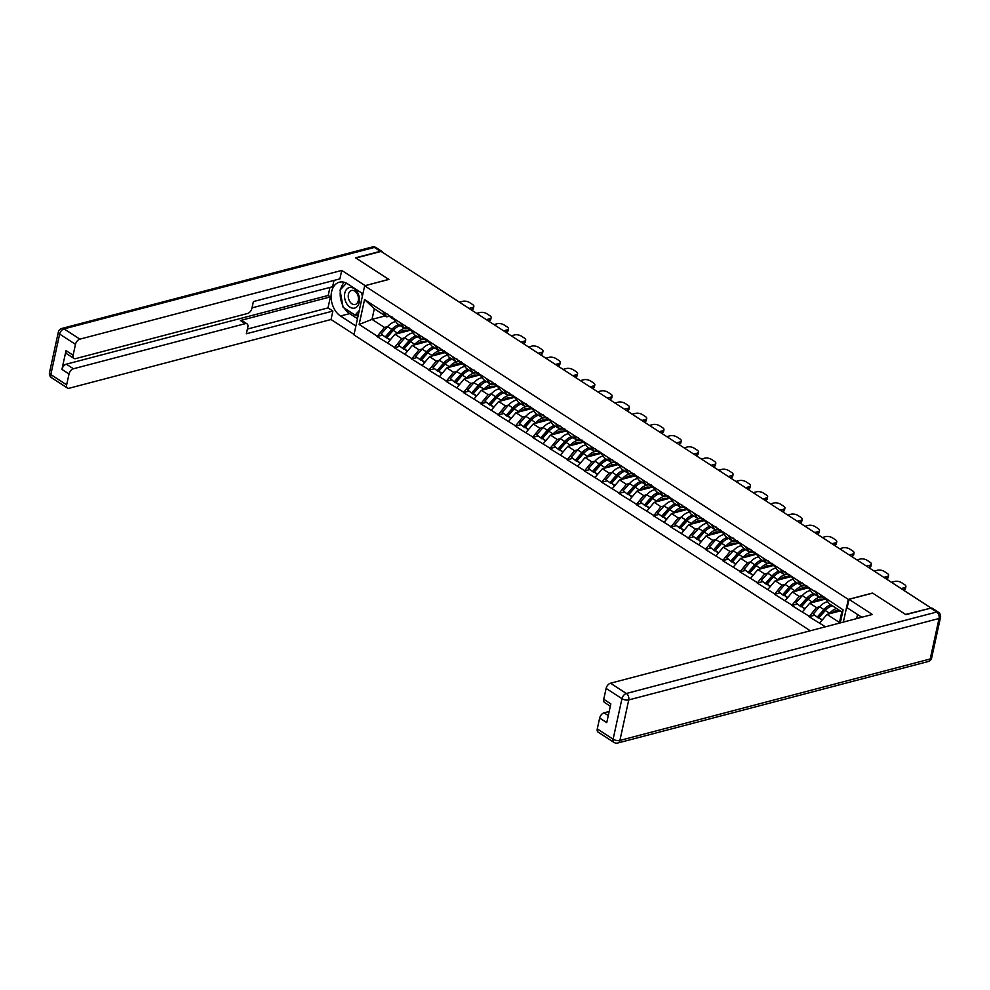 <?xml version="1.0" encoding="UTF-8"?>
<svg xmlns="http://www.w3.org/2000/svg" width="990" height="990" viewBox="0 0 990 990"><rect width="100%" height="100%" fill="white"/><g stroke="black" fill="none" stroke-linecap="round" stroke-linejoin="round"><path stroke-width="1.49" d="M930.736 608.145L905.541 614.456L872.537 593.047L848.306 599.408L364.654 285.801L353.95 334.88L810.29 630.779M848.306 599.408L843.356 622.091M840.275 622.908L843.121 609.852L814.696 590.919L818.804 596.995L821.502 596.289M825.437 626.806L809.077 616.683L814.164 615.347M819.658 606.746L816.502 607.575L809.077 616.683M809.164 616.25L791.79 605.472L796.876 604.135M802.383 595.547L799.215 596.376L791.79 605.472M791.889 605.038L774.514 594.272L779.6 592.936M785.095 584.335L781.939 585.177L774.514 594.272M774.601 593.839L757.226 583.061L762.312 581.724M767.819 573.136L764.651 573.965L757.226 583.061M757.325 582.64L739.951 571.861L745.037 570.525M750.531 561.924L747.376 562.765L739.951 571.861M740.037 571.428L722.663 560.649L727.761 559.313M733.256 550.725L730.088 551.554L722.663 560.649M722.762 560.229L705.387 549.45L710.474 548.114M715.968 539.525L712.812 540.354L705.387 549.45M705.486 549.017L688.1 538.238L693.198 536.902M698.693 528.314L695.524 529.143L688.1 538.238M688.199 537.817L670.824 527.039L675.91 525.702M681.405 517.114L678.249 517.943L670.824 527.039M670.923 526.606L653.548 515.827L658.635 514.491M664.129 505.902L660.961 506.732L653.548 515.827M653.635 515.406L636.261 504.628L641.347 503.291M646.841 494.703L643.686 495.532L636.261 504.628M636.36 504.195L618.985 493.416L624.071 492.092M629.566 483.491L626.398 484.32L618.985 493.416M619.072 492.995L601.697 482.217L606.783 480.88M612.278 472.292L609.122 473.121L601.697 482.217M601.796 481.784L584.422 471.005L589.508 469.681M595.002 461.08L591.834 461.909L584.422 471.005M584.508 470.584L567.134 459.805L572.22 458.469M577.715 449.881L574.559 450.71L567.134 459.805M567.233 459.372L549.858 448.606L554.945 447.27M560.439 438.669L557.271 439.498L549.858 448.606M549.945 448.173L532.571 437.394L537.657 436.058M543.151 427.47L539.995 428.299L532.571 437.394M532.669 436.961L515.295 426.195L520.381 424.858M525.876 416.258L522.708 417.087L515.295 426.195M515.382 425.762L498.007 414.983L503.093 413.647M508.588 405.058L505.432 405.888L498.007 414.983M498.106 414.55L480.732 403.784L485.818 402.447M491.312 393.847L488.144 394.676L480.732 403.784M480.818 403.351L463.444 392.572L468.53 391.236M474.037 382.647L470.869 383.476L463.444 392.572M463.543 392.139L446.168 381.373L451.254 380.036M456.749 371.436L453.593 372.265L446.168 381.373M446.255 380.94L428.88 370.161L433.966 368.825M439.473 360.236L436.305 361.065L428.88 370.161M428.979 369.728L411.605 358.962L416.691 357.625M422.186 349.025L419.03 349.866L411.605 358.962M411.692 358.529L394.317 347.75L399.403 346.413M404.91 337.825L401.742 338.654L394.317 347.75M394.416 347.329L377.042 336.55L382.128 335.214M387.622 326.626L384.466 327.455L377.042 336.55M377.128 336.117L359.135 324.448L364.555 299.549L382.561 311.219L386.768 316.862L389.466 316.156M814.597 591.352L382.561 311.219M825.239 599.136L809.733 603.195L816.502 607.575M818.804 596.995L812.048 592.614L807.84 586.971M809.733 603.195L802.407 611.87M807.964 587.924L792.458 591.995L799.215 596.376M797.321 580.14L801.529 585.783L804.226 585.078M801.529 585.783L794.772 581.402L790.565 575.759M792.458 591.995L785.132 600.658M790.676 576.725L775.182 580.784L781.939 585.177M780.033 568.941L784.241 574.584L786.939 573.878M784.241 574.584L777.484 570.203L773.277 564.56M775.182 580.784L767.844 589.458M773.4 565.513L757.895 569.584L764.651 573.965M762.758 557.741L766.965 563.372L769.663 562.667M766.965 563.372L760.209 558.991L756.001 553.348M757.895 569.584L750.568 578.247M756.113 554.313L740.619 558.372L747.376 562.765M745.47 546.529L749.678 552.173L752.375 551.467M749.678 552.173L742.921 547.792L738.713 542.149M740.619 558.372L733.281 567.047M738.837 543.102L723.331 547.173L730.088 551.554M728.195 535.33L732.402 540.961L735.1 540.255M732.402 540.961L725.645 536.58L721.438 530.937M723.331 547.173L716.005 555.848M721.549 531.902L706.056 535.974L712.812 540.354M710.907 524.118L715.114 529.761L717.812 529.056M715.114 529.761L708.357 525.381L704.15 519.738M706.056 535.974L698.717 544.636M704.274 520.691L688.768 524.762L695.524 529.143M693.631 512.919L697.839 518.55L700.536 517.844M697.839 518.55L691.082 514.169L686.874 508.538M688.768 524.762L681.442 533.437M686.986 509.491L671.492 513.562L678.249 517.943M676.343 501.707L680.551 507.35L683.249 506.645M680.551 507.35L673.794 502.97L669.587 497.327M671.492 513.562L664.166 522.225M669.71 498.279L654.204 502.351L660.961 506.732M659.068 490.508L663.275 496.139L665.973 495.433M663.275 496.139L656.519 491.758L652.311 486.127M654.204 502.351L646.878 511.026M652.435 487.08L636.929 491.151L643.686 495.532M641.78 479.296L645.987 484.939L648.685 484.234M645.987 484.939L639.231 480.558L635.023 474.915M636.929 491.151L629.603 499.814M635.147 475.868L619.641 479.94L626.398 484.32M624.504 468.097L628.712 473.74L631.41 473.022M628.712 473.74L621.955 469.347L617.748 463.716M619.641 479.94L612.315 488.614M617.871 464.669L602.365 468.74L609.122 473.121M607.216 456.885L611.424 462.528L614.122 461.823M611.424 462.528L604.667 458.147L600.46 452.504M602.365 468.74L595.039 477.403M600.583 453.457L585.078 457.529L591.834 461.909M589.941 445.686L594.149 451.329L596.846 450.611M594.149 451.329L587.392 446.948L583.184 441.305M585.078 457.529L577.752 466.203M583.308 442.258L567.802 446.329L574.559 450.71M572.653 434.474L576.861 440.117L579.558 439.411M576.861 440.117L570.104 435.736L565.896 430.093M567.802 446.329L560.476 454.992M566.02 431.046L550.514 435.117L557.271 439.498M555.378 423.275L559.585 428.918L562.283 428.2M559.585 428.918L552.828 424.537L548.621 418.894M550.514 435.117L543.188 443.792M548.745 419.847L533.239 423.918L539.995 428.299M538.09 412.063L542.297 417.706L544.995 417M542.297 417.706L535.54 413.325L531.333 407.682M533.239 423.918L525.913 432.581M531.457 408.647L515.951 412.706L522.708 417.087M520.814 400.863L525.022 406.506L527.72 405.789M525.022 406.506L518.265 402.126L514.058 396.483M515.951 412.706L508.625 421.381M514.181 397.436L498.675 401.507L505.432 405.888M503.526 389.652L507.746 395.295L510.444 394.589M507.746 395.295L500.977 390.914L496.77 385.271M498.675 401.507L491.349 410.169M496.893 386.236L481.388 390.295L488.144 394.676M486.251 378.452L490.458 384.095L493.156 383.39M490.458 384.095L483.702 379.714L479.494 374.071M481.388 390.295L474.062 398.97M479.618 375.024L464.112 379.096L470.869 383.476M468.975 367.24L473.183 372.884L475.881 372.178M473.183 372.884L466.426 368.503L462.206 362.86M464.112 379.096L456.786 387.758M462.33 363.825L446.824 367.884L453.593 372.265M451.688 356.041L455.895 361.684L458.593 360.979M455.895 361.684L449.138 357.303L444.931 351.66M446.824 367.884L439.498 376.559M445.055 352.613L429.549 356.685L436.305 361.065M434.412 344.829L438.62 350.472L441.317 349.767M438.62 350.472L431.863 346.092L427.655 340.449M429.549 356.685L422.223 365.347M427.767 341.414L412.273 345.473L419.03 349.866M417.124 333.63L421.332 339.273L424.029 338.568M421.332 339.273L414.575 334.892L410.367 329.249M412.273 345.473L404.935 354.148M410.491 330.202L394.985 334.274L401.742 338.654M399.849 322.431L404.056 328.061L406.754 327.356M404.056 328.061L397.299 323.68L393.092 318.038M394.985 334.274L387.659 342.936M385.271 315.884L372.005 319.374L384.466 327.455M386.768 316.862L374.307 308.781L372.005 319.374L359.135 324.448M364.555 299.549L374.307 308.781M364.654 285.801L388.872 279.44L355.868 258.043L381.125 251.411L930.81 607.823M840.287 610.917L827.021 614.406L839.483 622.487L841.797 611.894L829.335 603.813L825.115 598.17M827.021 614.406L819.695 623.069M839.483 622.487L839.384 623.143M843.121 609.852L841.797 611.894M407.385 328.074L406.828 328.049A13.365 7.833 123 0 0 404.675 328.309A13.365 7.833 123 0 0 397.547 333.135L397.015 333.741M409.736 330.4L405.962 330.252A10.915 6.398 123 0 0 404.205 330.45A10.915 6.398 123 0 0 399.75 333.024M395.765 321.639A13.365 7.833 123 0 0 394.701 321.849A13.365 7.833 123 0 0 387.573 326.675L381.2 333.89L386.298 337.912L392.671 330.71A10.915 6.398 123 0 1 395.753 328.012M459.422 302.173L462.775 301.294A4.888 2.141 12.3 0 1 469.557 302.544L472.552 304.487A4.888 2.141 12.3 0 1 473.864 306.43L473.393 308.583A4.888 2.141 -167.7 0 1 471.945 309.697L471.277 309.87M471.945 309.697L472.416 307.544L469.062 308.422M472.416 307.544A4.888 2.141 12.3 0 0 473.864 306.43M394.354 319.745L390.827 317.456A13.365 7.833 -57 0 1 389.788 316.528L387.721 314.078M393.785 318.978L391.99 316.837M381.2 333.89L386.298 337.912M398.797 324.658A13.365 7.833 123 0 0 391.842 329.447L385.469 336.65M400.232 325.586A13.365 7.833 123 0 0 393.278 330.375L386.904 337.59L389.924 340.263M386.904 337.59L390.32 339.805M424.661 339.285L424.104 339.261A13.365 7.833 123 0 0 421.95 339.508A13.365 7.833 123 0 0 414.822 344.347L414.29 344.941M427.024 341.612L423.25 341.451A10.915 6.398 123 0 0 421.48 341.661A10.915 6.398 123 0 0 417.025 344.223M413.053 332.838A13.365 7.833 123 0 0 411.976 333.048A13.365 7.833 123 0 0 404.861 337.887L398.475 345.089L403.586 349.124L409.959 341.909A10.915 6.398 123 0 1 413.04 339.211M476.697 313.385L480.051 312.506A4.888 2.141 12.3 0 1 486.845 313.743L489.827 315.686A4.888 2.141 12.3 0 1 491.151 317.642L490.681 319.782A4.888 2.141 -167.7 0 1 489.221 320.896L488.565 321.069M489.221 320.896L489.691 318.755L486.338 319.634M489.691 318.755A4.888 2.141 12.3 0 0 491.151 317.642M411.63 330.945L408.115 328.668A13.365 7.833 -57 0 1 407.063 327.739L405.009 325.277M411.06 330.177L409.266 328.049M398.475 345.089L403.586 349.124M416.072 335.857A13.365 7.833 123 0 0 409.118 340.647L402.744 347.861M417.52 336.798A13.365 7.833 123 0 0 410.565 341.575L404.18 348.789L407.199 351.475M404.18 348.789L407.595 351.005M441.948 350.485L441.392 350.46A13.365 7.833 123 0 0 439.238 350.72A13.365 7.833 123 0 0 432.11 355.546L431.578 356.153M444.3 352.811L440.525 352.663A10.915 6.398 123 0 0 438.768 352.861A10.915 6.398 123 0 0 434.313 355.435M430.328 344.05A13.365 7.833 123 0 0 429.264 344.26A13.365 7.833 123 0 0 422.136 349.086L415.763 356.301L420.861 360.323L427.235 353.121A10.915 6.398 123 0 1 430.316 350.423M493.985 324.584L497.339 323.705A4.888 2.141 12.3 0 1 504.12 324.955L507.115 326.898A4.888 2.141 12.3 0 1 508.427 328.841L507.957 330.994A4.888 2.141 -167.7 0 1 506.509 332.108L505.841 332.281M506.509 332.108L506.979 329.955L503.625 330.833M506.979 329.955A4.888 2.141 12.3 0 0 508.427 328.841M428.918 342.156L425.391 339.867A13.365 7.833 -57 0 1 424.351 338.939L422.285 336.489M428.348 341.389L426.554 339.248M415.763 356.301L420.861 360.323M433.36 347.069A13.365 7.833 123 0 0 426.405 351.846L420.032 359.061M434.796 347.997A13.365 7.833 123 0 0 427.841 352.786L421.468 360.001L424.487 362.674M421.468 360.001L424.871 362.216M459.224 361.696L458.667 361.672A13.365 7.833 123 0 0 456.514 361.919A13.365 7.833 123 0 0 449.386 366.758L448.854 367.352M461.588 364.011L457.813 363.862A10.915 6.398 123 0 0 456.043 364.072A10.915 6.398 123 0 0 451.589 366.634M447.616 355.249A13.365 7.833 123 0 0 446.539 355.46A13.365 7.833 123 0 0 439.424 360.286L433.038 367.5L438.149 371.535L444.522 364.32A10.915 6.398 123 0 1 447.604 361.622M511.261 335.796L514.614 334.917A4.888 2.141 12.3 0 1 521.408 336.154L524.391 338.097A4.888 2.141 12.3 0 1 525.715 340.053L525.245 342.193A4.888 2.141 -167.7 0 1 523.784 343.307L523.128 343.481M523.784 343.307L524.255 341.166L520.901 342.045M524.255 341.166A4.888 2.141 12.3 0 0 525.715 340.053M446.193 353.356L442.679 351.079A13.365 7.833 -57 0 1 441.627 350.151L439.572 347.688M445.624 352.589L443.829 350.46M433.038 367.5L438.149 371.535M450.636 358.269A13.365 7.833 123 0 0 443.681 363.058L437.308 370.272M452.084 359.209A13.365 7.833 123 0 0 445.129 363.986L438.743 371.2L441.763 373.886M438.743 371.2L442.159 373.416M476.512 372.896L475.955 372.871A13.365 7.833 123 0 0 473.802 373.131A13.365 7.833 123 0 0 466.674 377.957L466.142 378.564M478.863 375.222L475.089 375.074A10.915 6.398 123 0 0 473.331 375.272A10.915 6.398 123 0 0 468.876 377.846M464.892 366.461A13.365 7.833 123 0 0 463.827 366.671A13.365 7.833 123 0 0 456.699 371.498L450.326 378.712L455.425 382.734L461.798 375.519A10.915 6.398 123 0 1 464.879 372.834M528.549 346.995L531.902 346.116A4.888 2.141 12.3 0 1 538.684 347.366L541.679 349.309A4.888 2.141 12.3 0 1 542.99 351.252L542.52 353.405A4.888 2.141 -167.7 0 1 541.072 354.519L540.404 354.692M541.072 354.519L541.542 352.366L538.189 353.244M541.542 352.366A4.888 2.141 12.3 0 0 542.99 351.252M463.481 364.568L459.954 362.278A13.365 7.833 -57 0 1 458.914 361.35L456.848 358.9M462.912 363.8L461.117 361.659M450.326 378.712L455.425 382.734M467.924 369.48A13.365 7.833 123 0 0 460.969 374.257L454.583 381.472M469.359 370.409A13.365 7.833 123 0 0 462.404 375.198L456.031 382.412L459.051 385.085M456.031 382.412L459.434 384.615M493.787 384.108L493.23 384.083A13.365 7.833 123 0 0 491.077 384.33A13.365 7.833 123 0 0 483.949 389.169L483.417 389.763M496.151 386.422L492.364 386.273A10.915 6.398 123 0 0 490.607 386.484A10.915 6.398 123 0 0 486.152 389.045M482.18 377.66A13.365 7.833 123 0 0 481.103 377.871A13.365 7.833 123 0 0 473.975 382.697L467.602 389.911L472.7 393.946L479.086 386.731A10.915 6.398 123 0 1 482.167 384.033M545.824 358.207L549.178 357.328A4.888 2.141 12.3 0 1 555.959 358.566L558.954 360.509A4.888 2.141 12.3 0 1 560.266 362.464L559.808 364.605A4.888 2.141 -167.7 0 1 558.348 365.718L557.692 365.892M558.348 365.718L558.818 363.578L555.464 364.456M558.818 363.578A4.888 2.141 12.3 0 0 560.266 362.464M480.756 375.767L477.242 373.49A13.365 7.833 -57 0 1 476.19 372.562L474.136 370.099M480.187 375L478.393 372.871M467.602 389.911L472.7 393.946M485.199 380.68A13.365 7.833 123 0 0 478.244 385.469L471.871 392.683M486.647 381.62A13.365 7.833 123 0 0 479.692 386.397L473.307 393.612L476.326 396.297M473.307 393.612L476.722 395.827M346.636 303.559A10.593 7.215 -104.7 0 0 357.217 306.529A10.593 7.215 -104.7 0 0 357.353 292.112A10.593 7.215 -104.7 0 0 346.772 289.142A10.593 7.215 -104.7 0 0 346.636 303.559M349.693 301.393A7.252 4.938 -104.7 0 0 355.2 304.487A7.252 4.938 -104.7 0 0 357.031 293.56A7.252 4.938 -104.7 0 0 351.524 290.466A7.252 4.938 -104.7 0 0 349.693 301.393M361.721 293.015L362.328 296.443M359.234 310.625L355.051 315.092L343.097 307.333L340.028 290.082L346.475 283.202M358.454 314.201L355.051 315.092M355.893 325.982L340.523 316.02A18.327 12.486 -104.7 0 1 331.106 297.334A18.327 12.486 -104.7 0 1 339.384 282.187A18.327 12.486 -104.7 0 1 347.539 283.821L362.909 293.783M382.808 252.5A4.888 2.871 123 0 0 382.053 251.51A4.888 2.871 123 0 0 380.333 251.312L355.534 257.821L388.761 279.378L365.087 285.689M365.112 285.578L341.736 270.418L339.904 278.871L253.378 301.579L251.918 308.298A4.888 2.871 123 0 1 247.525 313.496L75.636 358.615A4.888 2.871 123 0 1 73.916 358.417L66.825 353.826A4.888 2.871 -57 0 1 66.021 350.633L61.937 369.381A4.888 2.871 -57 0 1 66.33 364.171L328.197 295.453L329.942 287.434M252.004 307.878L332.628 286.729L334.001 280.418M328.197 295.453L330.413 296.889L328.012 307.902L332.875 311.058L331.044 319.51L69.176 388.229A4.888 2.871 123 0 1 67.456 388.043A4.888 2.871 123 0 1 66.652 384.85L69.028 373.973L61.937 369.381M354.049 334.422L331.044 319.51M341.736 270.418L79.881 339.149A4.888 2.871 123 0 0 75.487 344.347L73.112 355.224A4.888 2.871 123 0 0 73.916 358.417M66.33 364.171L73.421 368.775L245.31 323.656A4.888 2.871 123 0 1 247.03 323.854A4.888 2.871 123 0 1 247.834 327.046L246.362 333.766L332.875 311.058M73.421 368.775A4.888 2.871 123 0 0 69.028 373.973M245.31 323.656L240.434 320.5L330.413 296.889M240.434 320.5A4.888 2.871 -57 0 1 242.154 320.686L247.03 323.854M247.389 329.064L328.012 307.902M357.477 318.706L349.643 313.632L340.523 316.02M344.285 282.298A18.327 12.486 -104.7 0 0 340.709 289.365M340.325 291.716A18.327 12.486 -104.7 0 0 342.738 305.291M344.31 308.113A18.327 12.486 -104.7 0 0 349.643 313.632M355.67 314.931L357.972 316.416M861.795 617.265L847.155 607.773L848.999 599.334L872.363 614.481L610.508 683.211L626.348 693.483L936.664 612.043L930.674 608.157L905.875 614.666L872.648 593.121L848.999 599.334M857.538 614.505L856.647 618.614M609.172 711.488L604.048 712.825L608.281 715.572M597.279 728.912L613.119 739.184A4.888 2.871 123 0 0 613.924 742.376L598.084 732.105A4.888 2.871 -57 0 1 597.279 728.912L599.655 718.035A4.888 2.871 -57 0 1 604.048 712.825M610.323 706.229L604.543 702.479A4.888 2.871 -57 0 1 603.739 699.287L606.115 688.409A4.888 2.871 -57 0 1 610.508 683.211M599.655 718.035L606.746 722.626L610.83 703.878L603.739 699.287M930.674 608.157A4.888 2.871 -57 0 1 932.407 608.355L938.384 612.228A4.888 2.871 123 0 0 936.664 612.043A4.888 3.329 75.3 0 1 939.052 618.49L628.737 699.93L619.913 740.421L930.216 658.981L939.052 618.49A4.888 2.141 -167.7 0 0 940.5 617.376A4.888 4.888 0 0 0 938.384 612.228M511.075 395.307L510.518 395.282A13.365 7.833 123 0 0 508.353 395.542A13.365 7.833 123 0 0 501.237 400.368L500.705 400.975M513.426 397.634L509.652 397.473A10.915 6.398 123 0 0 507.895 397.683A10.915 6.398 123 0 0 503.44 400.257M499.455 388.872A13.365 7.833 123 0 0 498.391 389.07A13.365 7.833 123 0 0 491.263 393.909L484.89 401.123L489.988 405.145L496.361 397.93A10.915 6.398 123 0 1 499.443 395.245M563.112 369.406L566.466 368.528A4.888 2.141 12.3 0 1 573.247 369.777L576.242 371.708A4.888 2.141 12.3 0 1 577.554 373.663L577.083 375.804A4.888 2.141 -167.7 0 1 575.636 376.918L574.967 377.103M575.636 376.918L576.106 374.777L572.752 375.656M576.106 374.777A4.888 2.141 12.3 0 0 577.554 373.663M498.044 386.979L494.517 384.689A13.365 7.833 -57 0 1 493.478 383.761L491.411 381.311M497.475 386.211L495.681 384.071M484.89 401.123L489.988 405.145M502.487 391.892A13.365 7.833 123 0 0 495.532 396.668L489.147 403.883M503.922 392.82A13.365 7.833 123 0 0 496.968 397.609L490.595 404.823L493.614 407.496M490.595 404.823L493.998 407.026M528.351 406.519L527.794 406.494A13.365 7.833 123 0 0 525.64 406.742A13.365 7.833 123 0 0 518.513 411.58L517.98 412.174M530.714 408.833L526.928 408.684A10.915 6.398 123 0 0 525.17 408.895A10.915 6.398 123 0 0 520.715 411.456M516.743 400.071A13.365 7.833 123 0 0 515.666 400.282A13.365 7.833 123 0 0 508.538 405.108L502.165 412.323L507.264 416.357L513.649 409.142A10.915 6.398 123 0 1 516.731 406.445M580.388 380.618L583.741 379.739A4.888 2.141 12.3 0 1 590.523 380.977L593.517 382.92A4.888 2.141 12.3 0 1 594.829 384.875L594.371 387.016A4.888 2.141 -167.7 0 1 592.911 388.13L592.255 388.303M592.911 388.13L593.381 385.976L590.028 386.867M593.381 385.976A4.888 2.141 12.3 0 0 594.829 384.875M515.32 398.178L511.805 395.901A13.365 7.833 -57 0 1 510.753 394.973L508.699 392.51M514.75 397.411L512.956 395.282M502.165 412.323L507.264 416.357M519.762 403.091A13.365 7.833 123 0 0 512.808 407.88L506.435 415.095M521.198 404.031A13.365 7.833 123 0 0 514.243 408.808L507.87 416.023L510.889 418.708M507.87 416.023L511.286 418.238M545.639 417.718L545.082 417.693A13.365 7.833 123 0 0 542.916 417.953A13.365 7.833 123 0 0 535.8 422.779L535.268 423.386M547.99 420.045L544.215 419.884A10.915 6.398 123 0 0 542.458 420.094A10.915 6.398 123 0 0 538.003 422.668M534.018 411.283A13.365 7.833 123 0 0 532.954 411.481A13.365 7.833 123 0 0 525.826 416.32L519.453 423.534L524.552 427.556L530.925 420.342A10.915 6.398 123 0 1 534.006 417.656M597.675 391.817L601.029 390.939A4.888 2.141 12.3 0 1 607.811 392.189L610.805 394.119A4.888 2.141 12.3 0 1 612.117 396.074L611.647 398.215A4.888 2.141 -167.7 0 1 610.199 399.329L609.531 399.514M610.199 399.329L610.669 397.188L607.303 398.067M610.669 397.188A4.888 2.141 12.3 0 0 612.117 396.074M532.608 409.39L529.081 407.1A13.365 7.833 -57 0 1 528.041 406.172L525.975 403.722M532.038 408.623L530.244 406.482M519.453 423.534L524.552 427.556M537.05 414.303A13.365 7.833 123 0 0 530.096 419.079L523.71 426.294M538.486 415.231A13.365 7.833 123 0 0 531.531 420.02L525.158 427.235L528.177 429.907M525.158 427.235L528.561 429.437M562.914 428.93L562.357 428.905A13.365 7.833 123 0 0 560.204 429.153A13.365 7.833 123 0 0 553.076 433.991L552.544 434.585M565.278 431.244L561.491 431.096A10.915 6.398 123 0 0 559.734 431.306A10.915 6.398 123 0 0 555.279 433.868M551.294 422.482A13.365 7.833 123 0 0 550.23 422.693A13.365 7.833 123 0 0 543.102 427.519L536.729 434.734L541.827 438.768L548.212 431.553A10.915 6.398 123 0 1 551.282 428.856M614.951 403.029L618.304 402.138A4.888 2.141 12.3 0 1 625.086 403.388L628.081 405.331A4.888 2.141 12.3 0 1 629.393 407.274L628.935 409.427A4.888 2.141 -167.7 0 1 627.474 410.541L626.806 410.714M627.474 410.541L627.945 408.387L624.591 409.278M627.945 408.387A4.888 2.141 12.3 0 0 629.393 407.274M549.883 420.589L546.369 418.3A13.365 7.833 -57 0 1 545.317 417.372L543.263 414.921M549.314 419.822L547.519 417.693M536.729 434.734L541.827 438.768M554.326 425.502A13.365 7.833 123 0 0 547.371 430.291L540.998 437.506M555.761 426.443A13.365 7.833 123 0 0 548.807 431.219L542.433 438.434L545.453 441.107M542.433 438.434L545.849 440.649M580.202 440.129L579.645 440.104A13.365 7.833 123 0 0 577.479 440.364A13.365 7.833 123 0 0 570.364 445.191L569.832 445.797M582.553 442.456L578.779 442.295A10.915 6.398 123 0 0 577.021 442.505A10.915 6.398 123 0 0 572.567 445.079M568.582 433.694A13.365 7.833 123 0 0 567.518 433.892A13.365 7.833 123 0 0 560.389 438.731L554.016 445.946L559.115 449.967L565.488 442.753A10.915 6.398 123 0 1 568.569 440.067M632.239 414.228L635.592 413.35A4.888 2.141 12.3 0 1 642.374 414.6L645.369 416.53A4.888 2.141 12.3 0 1 646.68 418.485L646.21 420.626A4.888 2.141 -167.7 0 1 644.762 421.74L644.094 421.913M644.762 421.74L645.22 419.599L641.866 420.478M645.22 419.599A4.888 2.141 12.3 0 0 646.68 418.485M567.171 431.789L563.644 429.512A13.365 7.833 -57 0 1 562.605 428.583L560.538 426.133M566.589 431.021L564.807 428.893M554.016 445.946L559.115 449.967M571.614 436.714A13.365 7.833 123 0 0 564.659 441.49L558.273 448.705M573.049 437.642A13.365 7.833 123 0 0 566.094 442.431L559.721 449.646L562.728 452.319M559.721 449.646L563.124 451.848M597.477 451.329L596.921 451.316A13.365 7.833 123 0 0 594.767 451.564A13.365 7.833 123 0 0 587.639 456.402L587.107 456.996M599.841 453.655L596.054 453.507A10.915 6.398 123 0 0 594.297 453.717A10.915 6.398 123 0 0 589.842 456.279M585.857 444.894A13.365 7.833 123 0 0 584.793 445.104A13.365 7.833 123 0 0 577.665 449.93L571.292 457.145L576.39 461.179L582.776 453.964A10.915 6.398 123 0 1 585.845 451.267M649.514 425.44L652.868 424.549A4.888 2.141 12.3 0 1 659.649 425.799L662.644 427.742A4.888 2.141 12.3 0 1 663.956 429.685L663.498 431.838A4.888 2.141 -167.7 0 1 662.038 432.952L661.37 433.125M662.038 432.952L662.508 430.799L659.154 431.69M662.508 430.799A4.888 2.141 12.3 0 0 663.956 429.685M584.447 443L580.932 440.711A13.365 7.833 -57 0 1 579.88 439.783L577.826 437.332M583.877 442.233L582.083 440.104M571.292 457.145L576.39 461.179M588.889 447.913A13.365 7.833 123 0 0 581.934 452.702L575.561 459.917M590.325 448.854A13.365 7.833 123 0 0 583.37 453.63L576.997 460.845L580.016 463.518M576.997 460.845L580.412 463.06M614.765 462.54L614.196 462.516A13.365 7.833 123 0 0 612.043 462.775A13.365 7.833 123 0 0 604.915 467.602L604.395 468.208M617.117 464.867L613.342 464.706A10.915 6.398 123 0 0 611.585 464.916A10.915 6.398 123 0 0 607.13 467.49M603.145 456.105A13.365 7.833 123 0 0 602.081 456.303A13.365 7.833 123 0 0 594.953 461.142L588.58 468.357L593.678 472.379L600.051 465.164A10.915 6.398 123 0 1 603.133 462.479M666.802 436.639L670.156 435.761A4.888 2.141 12.3 0 1 676.937 437.011L679.932 438.941A4.888 2.141 12.3 0 1 681.244 440.897L680.774 443.037A4.888 2.141 -167.7 0 1 679.326 444.151L678.657 444.324M679.326 444.151L679.784 442.01L676.43 442.889M679.784 442.01A4.888 2.141 12.3 0 0 681.244 440.897M601.734 454.2L598.207 451.923A13.365 7.833 -57 0 1 597.168 450.995L595.101 448.544M601.153 453.432L599.371 451.304M588.58 468.357L593.678 472.379M606.165 459.125A13.365 7.833 123 0 0 599.21 463.902L592.837 471.116M607.613 460.053A13.365 7.833 123 0 0 600.658 464.842L594.285 472.057L597.292 474.73M594.285 472.057L597.688 474.26M632.041 473.74L631.484 473.727A13.365 7.833 123 0 0 629.331 473.975A13.365 7.833 123 0 0 622.203 478.814L621.671 479.407M634.404 476.066L630.618 475.918A10.915 6.398 123 0 0 628.86 476.128A10.915 6.398 123 0 0 624.405 478.69M620.421 467.305A13.365 7.833 123 0 0 619.356 467.515A13.365 7.833 123 0 0 612.228 472.341L605.855 479.556L610.954 483.59L617.327 476.376A10.915 6.398 123 0 1 620.408 473.678M684.078 447.851L687.431 446.96A4.888 2.141 12.3 0 1 694.213 448.21L697.207 450.153A4.888 2.141 12.3 0 1 698.519 452.096L698.049 454.249A4.888 2.141 -167.7 0 1 696.601 455.363L695.933 455.536M696.601 455.363L697.071 453.21L693.718 454.088M697.071 453.21A4.888 2.141 12.3 0 0 698.519 452.096M619.01 465.411L615.495 463.122A13.365 7.833 -57 0 1 614.443 462.194L612.389 459.744M618.441 464.644L616.646 462.516M605.855 479.556L610.954 483.59M623.452 470.324A13.365 7.833 123 0 0 616.498 475.113L610.125 482.328M624.888 471.265A13.365 7.833 123 0 0 617.933 476.042L611.56 483.256L614.58 485.929M611.56 483.256L614.976 485.471M649.316 484.952L648.759 484.927A13.365 7.833 123 0 0 646.606 485.187A13.365 7.833 123 0 0 639.478 490.013L638.958 490.619M651.68 487.278L647.905 487.117A10.915 6.398 123 0 0 646.136 487.328A10.915 6.398 123 0 0 641.693 489.901M637.709 478.517A13.365 7.833 123 0 0 636.644 478.714A13.365 7.833 123 0 0 629.516 483.553L623.143 490.768L628.242 494.79L634.615 487.575A10.915 6.398 123 0 1 637.696 484.89M701.365 459.051L704.719 458.172A4.888 2.141 12.3 0 1 711.501 459.422L714.483 461.352A4.888 2.141 12.3 0 1 715.807 463.308L715.337 465.449A4.888 2.141 -167.7 0 1 713.889 466.562L713.221 466.736M713.889 466.562L714.347 464.421L710.993 465.3M714.347 464.421A4.888 2.141 12.3 0 0 715.807 463.308M636.298 476.611L632.771 474.334A13.365 7.833 -57 0 1 631.731 473.406L629.665 470.955M635.716 475.844L633.934 473.715M623.143 490.768L628.242 494.79M640.728 481.536A13.365 7.833 123 0 0 633.773 486.313L627.4 493.527M642.176 482.464A13.365 7.833 123 0 0 635.221 487.253L628.848 494.468L631.855 497.141M628.848 494.468L632.251 496.671M666.604 496.151L666.047 496.139A13.365 7.833 123 0 0 663.894 496.386A13.365 7.833 123 0 0 656.766 501.225L656.234 501.819M668.968 498.477L665.181 498.329A10.915 6.398 123 0 0 663.424 498.539A10.915 6.398 123 0 0 658.969 501.101M654.984 489.716A13.365 7.833 123 0 0 653.92 489.926A13.365 7.833 123 0 0 646.792 494.753L640.419 501.967L645.517 506.001L651.89 498.787A10.915 6.398 123 0 1 654.972 496.089M718.641 470.25L721.995 469.371A4.888 2.141 12.3 0 1 728.776 470.621L731.771 472.564A4.888 2.141 12.3 0 1 733.083 474.507L732.612 476.66A4.888 2.141 -167.7 0 1 731.165 477.774L730.496 477.947M731.165 477.774L731.635 475.621L728.281 476.499M731.635 475.621A4.888 2.141 12.3 0 0 733.083 474.507M653.573 487.822L650.059 485.533A13.365 7.833 -57 0 1 649.007 484.605L646.94 482.155M653.004 487.055L651.21 484.927M640.419 501.967L645.517 506.001M658.016 492.735A13.365 7.833 123 0 0 651.061 497.525L644.688 504.739M659.451 493.664A13.365 7.833 123 0 0 652.497 498.453L646.124 505.667L649.143 508.34M646.124 505.667L649.539 507.882M683.88 507.363L683.323 507.338A13.365 7.833 123 0 0 681.17 507.598A13.365 7.833 123 0 0 674.041 512.424L673.509 513.03M686.243 509.689L682.469 509.528A10.915 6.398 123 0 0 680.699 509.739A10.915 6.398 123 0 0 676.257 512.313M672.272 500.915A13.365 7.833 123 0 0 671.208 501.126A13.365 7.833 123 0 0 664.08 505.964L657.707 513.179L662.805 517.201L669.178 509.986A10.915 6.398 123 0 1 672.26 507.301M735.916 481.462L739.283 480.583A4.888 2.141 12.3 0 1 746.064 481.833L749.046 483.764A4.888 2.141 12.3 0 1 750.37 485.719L749.9 487.86A4.888 2.141 -167.7 0 1 748.452 488.973L747.784 489.147M748.452 488.973L748.91 486.832L745.557 487.711M748.91 486.832A4.888 2.141 12.3 0 0 750.37 485.719M670.861 499.022L667.334 496.745A13.365 7.833 -57 0 1 666.282 495.817L664.228 493.367M670.279 498.255L668.498 496.126M657.707 513.179L662.805 517.201M675.291 503.935A13.365 7.833 123 0 0 668.337 508.724L661.963 515.939M676.739 504.875A13.365 7.833 123 0 0 669.784 509.664L663.411 516.867L666.418 519.552M663.411 516.867L666.815 519.082M701.168 518.562L700.611 518.55A13.365 7.833 123 0 0 698.457 518.797A13.365 7.833 123 0 0 691.329 523.636L690.797 524.23M703.519 520.889L699.744 520.74A10.915 6.398 123 0 0 697.987 520.95A10.915 6.398 123 0 0 693.532 523.512M689.547 512.127A13.365 7.833 123 0 0 688.483 512.337A13.365 7.833 123 0 0 681.355 517.164L674.982 524.378L680.08 528.413L686.454 521.198A10.915 6.398 123 0 1 689.535 518.5M753.204 492.661L756.558 491.782A4.888 2.141 12.3 0 1 763.34 493.032L766.334 494.975A4.888 2.141 12.3 0 1 767.646 496.918L767.176 499.071A4.888 2.141 -167.7 0 1 765.728 500.185L765.06 500.358M765.728 500.185L766.198 498.032L762.845 498.911M766.198 498.032A4.888 2.141 12.3 0 0 767.646 496.918M688.137 510.234L684.61 507.944A13.365 7.833 -57 0 1 683.57 507.016L681.504 504.566M687.567 509.466L685.773 507.338M674.982 524.378L680.08 528.413M692.579 515.146A13.365 7.833 123 0 0 685.625 519.936L679.251 527.138M694.015 516.075A13.365 7.833 123 0 0 687.06 520.864L680.687 528.078L683.706 530.751M680.687 528.078L684.102 530.293M718.443 529.774L717.886 529.749A13.365 7.833 123 0 0 715.733 530.009A13.365 7.833 123 0 0 708.605 534.835L708.073 535.442M720.807 532.1L717.032 531.939A10.915 6.398 123 0 0 715.263 532.15A10.915 6.398 123 0 0 710.808 534.724M706.835 523.326A13.365 7.833 123 0 0 705.771 523.537A13.365 7.833 123 0 0 698.643 528.375L692.27 535.578L697.368 539.612L703.741 532.397A10.915 6.398 123 0 1 706.823 529.7M770.48 503.873L773.834 502.994A4.888 2.141 12.3 0 1 780.627 504.232L783.61 506.175A4.888 2.141 12.3 0 1 784.934 508.13L784.464 510.271A4.888 2.141 -167.7 0 1 783.003 511.385L782.348 511.558M783.003 511.385L783.474 509.244L780.12 510.122M783.474 509.244A4.888 2.141 12.3 0 0 784.934 508.13M705.424 521.433L701.898 519.156A13.365 7.833 -57 0 1 700.846 518.228L698.791 515.778M704.843 520.666L703.061 518.537M692.27 535.578L697.368 539.612M709.855 526.346A13.365 7.833 123 0 0 702.9 531.135L696.527 538.35M711.303 527.286A13.365 7.833 123 0 0 704.348 532.076L697.975 539.278L700.982 541.963M697.975 539.278L701.378 541.493M735.731 540.973L735.174 540.948A13.365 7.833 123 0 0 733.021 541.208A13.365 7.833 123 0 0 725.893 546.034L725.361 546.641M738.082 543.3L734.308 543.151A10.915 6.398 123 0 0 732.551 543.349A10.915 6.398 123 0 0 728.096 545.923M724.111 534.538A13.365 7.833 123 0 0 723.047 534.749A13.365 7.833 123 0 0 715.918 539.575L709.545 546.789L714.644 550.811L721.017 543.609A10.915 6.398 123 0 1 724.098 540.911M787.768 515.072L791.121 514.194A4.888 2.141 12.3 0 1 797.903 515.443L800.898 517.386A4.888 2.141 12.3 0 1 802.209 519.329L801.739 521.482A4.888 2.141 -167.7 0 1 800.291 522.596L799.623 522.769M800.291 522.596L800.762 520.443L797.408 521.322M800.762 520.443A4.888 2.141 12.3 0 0 802.209 519.329M722.7 532.645L719.173 530.355A13.365 7.833 -57 0 1 718.134 529.427L716.067 526.977M722.131 531.878L720.336 529.737M709.545 546.789L714.644 550.811M727.143 537.558A13.365 7.833 123 0 0 720.188 542.347L713.815 549.549M728.578 538.486A13.365 7.833 123 0 0 721.623 543.275L715.25 550.49L718.27 553.163M715.25 550.49L718.666 552.705M753.006 552.185L752.449 552.16A13.365 7.833 123 0 0 750.296 552.42A13.365 7.833 123 0 0 743.168 557.246L742.636 557.84M755.37 554.511L751.596 554.351A10.915 6.398 123 0 0 749.826 554.561A10.915 6.398 123 0 0 745.371 557.123M741.399 545.738A13.365 7.833 123 0 0 740.322 545.948A13.365 7.833 123 0 0 733.206 550.787L726.821 557.989L731.932 562.023L738.305 554.808A10.915 6.398 123 0 1 741.386 552.111M805.043 526.284L808.397 525.405A4.888 2.141 12.3 0 1 815.191 526.643L818.173 528.586A4.888 2.141 12.3 0 1 819.497 530.541L819.027 532.682A4.888 2.141 -167.7 0 1 817.567 533.796L816.911 533.969M817.567 533.796L818.037 531.655L814.683 532.533M818.037 531.655A4.888 2.141 12.3 0 0 819.497 530.541M739.976 543.844L736.461 541.567A13.365 7.833 -57 0 1 735.409 540.639L733.355 538.176M739.406 543.077L737.624 540.948M726.821 557.989L731.932 562.023M744.418 548.757A13.365 7.833 123 0 0 737.463 553.546L731.09 560.761M745.866 549.697A13.365 7.833 123 0 0 738.911 554.474L732.526 561.689L735.545 564.374M732.526 561.689L735.941 563.904M770.294 563.384L769.737 563.36A13.365 7.833 123 0 0 767.584 563.619A13.365 7.833 123 0 0 760.456 568.446L759.924 569.052M772.646 565.711L768.871 565.562A10.915 6.398 123 0 0 767.114 565.76A10.915 6.398 123 0 0 762.659 568.334M758.674 556.949A13.365 7.833 123 0 0 757.61 557.16A13.365 7.833 123 0 0 750.482 561.986L744.109 569.201L749.207 573.222L755.58 566.02A10.915 6.398 123 0 1 758.662 563.322M822.331 537.483L825.685 536.605A4.888 2.141 12.3 0 1 832.466 537.855L835.461 539.798A4.888 2.141 12.3 0 1 836.773 541.74L836.303 543.894A4.888 2.141 -167.7 0 1 834.855 545.007L834.186 545.181M834.855 545.007L835.325 542.854L831.971 543.733M835.325 542.854A4.888 2.141 12.3 0 0 836.773 541.74M757.263 555.056L753.737 552.767A13.365 7.833 -57 0 1 752.697 551.838L750.63 549.388M756.694 554.289L754.9 552.148M744.109 569.201L749.207 573.222M761.706 559.969A13.365 7.833 123 0 0 754.751 564.758L748.378 571.96M763.141 560.897A13.365 7.833 123 0 0 756.187 565.686L749.814 572.901L752.833 575.574M749.814 572.901L753.229 575.116M787.57 574.596L787.013 574.571A13.365 7.833 123 0 0 784.86 574.819A13.365 7.833 123 0 0 777.732 579.657L777.199 580.251M789.933 576.923L786.159 576.762A10.915 6.398 123 0 0 784.389 576.972A10.915 6.398 123 0 0 779.934 579.534M775.962 568.149A13.365 7.833 123 0 0 774.885 568.359A13.365 7.833 123 0 0 767.77 573.198L761.384 580.4L766.495 584.434L772.868 577.22A10.915 6.398 123 0 1 775.95 574.522M839.607 548.695L842.96 547.817A4.888 2.141 12.3 0 1 849.754 549.054L852.737 550.997A4.888 2.141 12.3 0 1 854.061 552.952L853.59 555.093A4.888 2.141 -167.7 0 1 852.13 556.207L851.474 556.38M852.13 556.207L852.6 554.066L849.247 554.945M852.6 554.066A4.888 2.141 12.3 0 0 854.061 552.952M774.539 566.255L771.024 563.978A13.365 7.833 -57 0 1 769.973 563.05L767.918 560.587M773.97 565.488L772.175 563.36M761.384 580.4L766.495 584.434M778.982 571.168A13.365 7.833 123 0 0 772.027 575.957L765.654 583.172M780.429 572.109A13.365 7.833 123 0 0 773.475 576.885L767.089 584.1L770.109 586.785M767.089 584.1L770.505 586.315M804.858 585.795L804.301 585.771A13.365 7.833 123 0 0 802.148 586.031A13.365 7.833 123 0 0 795.02 590.857L794.487 591.463M807.209 588.122L803.435 587.973A10.915 6.398 123 0 0 801.677 588.171A10.915 6.398 123 0 0 797.222 590.745M793.238 579.36A13.365 7.833 123 0 0 792.173 579.571A13.365 7.833 123 0 0 785.045 584.397L778.672 591.612L783.771 595.634L790.144 588.419A10.915 6.398 123 0 1 793.225 585.734M856.895 559.894L860.248 559.016A4.888 2.141 12.3 0 1 867.03 560.266L870.024 562.209A4.888 2.141 12.3 0 1 871.336 564.152L870.866 566.305A4.888 2.141 -167.7 0 1 869.418 567.418L868.75 567.592M869.418 567.418L869.888 565.265L866.535 566.144M869.888 565.265A4.888 2.141 12.3 0 0 871.336 564.152M791.827 577.467L788.3 575.178A13.365 7.833 -57 0 1 787.26 574.25L785.194 571.799M791.258 576.7L789.463 574.559M778.672 591.612L783.771 595.634M796.269 582.38A13.365 7.833 123 0 0 789.315 587.157L782.942 594.371M797.705 583.308A13.365 7.833 123 0 0 790.75 588.097L784.377 595.312L787.396 597.985M784.377 595.312L787.78 597.514M822.133 597.007L821.576 596.982A13.365 7.833 123 0 0 819.423 597.23A13.365 7.833 123 0 0 812.295 602.068L811.763 602.663M824.497 599.321L820.722 599.173A10.915 6.398 123 0 0 818.953 599.383A10.915 6.398 123 0 0 814.498 601.945M810.525 590.56A13.365 7.833 123 0 0 809.449 590.77A13.365 7.833 123 0 0 802.333 595.596L795.948 602.811L801.059 606.845L807.432 599.631A10.915 6.398 123 0 1 810.513 596.933M874.17 571.106L877.524 570.228A4.888 2.141 12.3 0 1 884.318 571.465L887.3 573.408A4.888 2.141 12.3 0 1 888.624 575.363L888.154 577.504A4.888 2.141 -167.7 0 1 886.693 578.618L886.038 578.791M886.693 578.618L887.164 576.477L883.81 577.356M887.164 576.477A4.888 2.141 12.3 0 0 888.624 575.363M809.102 588.666L805.588 586.389A13.365 7.833 -57 0 1 804.536 585.461L802.482 582.999M808.533 587.899L806.739 585.771M795.948 602.811L801.059 606.845M813.545 593.579A13.365 7.833 123 0 0 806.59 598.368L800.217 605.583M814.993 594.52A13.365 7.833 123 0 0 808.038 599.297L801.652 606.511L804.672 609.197M801.652 606.511L805.068 608.726M839.545 610.446L837.998 610.385A10.915 6.398 123 0 0 836.241 610.582A10.915 6.398 123 0 0 831.786 613.157M827.801 601.771A13.365 7.833 123 0 0 826.737 601.982A13.365 7.833 123 0 0 819.609 606.808L813.236 614.023L818.334 618.045L824.707 610.83A10.915 6.398 123 0 1 827.788 608.145M891.458 582.306L894.812 581.427A4.888 2.141 12.3 0 1 901.593 582.677L904.588 584.62A4.888 2.141 12.3 0 1 905.899 586.563L905.429 588.716A4.888 2.141 -167.7 0 1 903.981 589.817L903.313 590.003M903.981 589.817L904.452 587.676L901.098 588.555M904.452 587.676A4.888 2.141 12.3 0 0 905.899 586.563M826.39 599.878L822.863 597.589A13.365 7.833 -57 0 1 821.824 596.661L819.757 594.21M825.821 599.111L824.027 596.97M813.236 614.023L818.334 618.045M830.833 604.791A13.365 7.833 123 0 0 823.878 609.568L817.493 616.782M836.538 608.491A13.365 7.833 123 0 0 829.583 613.268L829.051 613.874M832.268 605.719A13.365 7.833 123 0 0 825.313 610.508L818.94 617.723L821.96 620.396M818.94 617.723L822.344 619.926M406.036 327.542L406.828 328.049M389.788 316.528L393.995 319.263M387.573 326.675L391.842 329.447M393.278 330.375L397.547 333.135M423.324 338.753L424.104 339.261M407.063 327.739L411.271 330.462M404.861 337.887L409.118 340.647M410.565 341.575L414.822 344.347M440.6 349.953L441.392 350.46M424.351 338.939L428.559 341.674M422.136 349.086L426.405 351.846M427.841 352.786L432.11 355.546M457.887 361.164L458.667 361.672M441.627 350.151L445.834 352.873M439.424 360.286L443.681 363.058M445.129 363.986L449.386 366.758M475.163 372.364L475.955 372.871M458.914 361.35L463.122 364.085M456.699 371.498L460.969 374.257M462.404 375.198L466.674 377.957M492.451 383.575L493.23 384.083M476.19 372.562L480.397 375.284M473.975 382.697L478.244 385.469M479.692 386.397L483.949 389.169M66.021 350.633L73.112 355.224M75.487 344.347L59.648 334.075L50.812 374.579L66.652 384.85M380.333 251.312L374.344 247.438L64.041 328.878L79.881 339.149M59.648 334.075A4.888 2.871 -57 0 1 64.041 328.878A4.888 3.329 75.3 0 0 61.863 328.445A4.888 4.888 0 0 0 58.323 332.133A4.888 2.141 12.3 0 0 59.648 334.075M50.812 374.579A4.888 2.141 -167.7 0 1 49.5 372.624A4.888 4.888 0 0 0 51.616 377.772A4.888 2.871 -57 0 1 50.812 374.579M61.863 328.445L372.178 247.005A4.888 3.329 75.3 0 1 374.344 247.438A4.888 2.871 -57 0 1 376.076 247.624L382.053 251.51M613.924 742.376A4.888 4.888 0 0 0 617.822 742.995A4.888 3.329 75.3 0 0 619.913 740.421A4.888 2.141 -167.7 0 1 613.119 739.184L621.955 698.68L606.115 688.409M621.955 698.68A4.888 2.141 12.3 0 0 628.737 699.93A4.888 3.329 75.3 0 0 626.348 693.483A4.888 2.871 123 0 0 621.955 698.68M931.677 657.867A4.888 2.141 12.3 0 1 930.216 658.981A4.888 3.329 75.3 0 1 928.137 661.555A4.888 4.888 0 0 0 931.677 657.867L940.5 617.376M509.726 394.775L510.518 395.282M493.478 383.761L497.685 386.484M491.263 393.909L495.532 396.668M496.968 397.609L501.237 400.368M527.014 405.987L527.794 406.494M510.753 394.973L514.961 397.695M508.538 405.108L512.808 407.88M514.243 408.808L518.513 411.58M544.29 417.186L545.082 417.693M528.041 406.172L532.249 408.895M525.826 416.32L530.096 419.079M531.531 420.02L535.8 422.779M561.565 428.398L562.357 428.905M545.317 417.372L549.524 420.107M543.102 427.519L547.371 430.291M548.807 431.219L553.076 433.991M578.853 439.597L579.645 440.104M562.605 428.583L566.812 431.306M560.389 438.731L564.659 441.49M566.094 442.431L570.364 445.191M596.129 450.796L596.921 451.316M579.88 439.783L584.088 442.518M577.665 449.93L581.934 452.702M583.37 453.63L587.639 456.402M613.416 462.008L614.196 462.516M597.168 450.995L601.363 453.717M594.953 461.142L599.21 463.902M600.658 464.842L604.915 467.602M630.692 473.208L631.484 473.727M614.443 462.194L618.651 464.929M612.228 472.341L616.498 475.113M617.933 476.042L622.203 478.814M647.98 484.419L648.759 484.927M631.731 473.406L635.927 476.128M629.516 483.553L633.773 486.313M635.221 487.253L639.478 490.013M665.255 495.619L666.047 496.139M649.007 484.605L653.214 487.34M646.792 494.753L651.061 497.525M652.497 498.453L656.766 501.225M682.543 506.831L683.323 507.338M666.282 495.817L670.49 498.539M664.08 505.964L668.337 508.724M669.784 509.664L674.041 512.424M699.819 518.03L700.611 518.55M683.57 507.016L687.778 509.751M681.355 517.164L685.625 519.936M687.06 520.864L691.329 523.636M717.107 529.242L717.886 529.749M700.846 518.228L705.053 520.95M698.643 528.375L702.9 531.135M704.348 532.076L708.605 534.835M734.382 540.441L735.174 540.948M718.134 529.427L722.341 532.162M715.918 539.575L720.188 542.347M721.623 543.275L725.893 546.034M751.67 551.653L752.449 552.16M735.409 540.639L739.617 543.361M733.206 550.787L737.463 553.546M738.911 554.474L743.168 557.246M768.945 562.852L769.737 563.36M752.697 551.838L756.904 554.573M750.482 561.986L754.751 564.758M756.187 565.686L760.456 568.446M786.233 574.064L787.013 574.571M769.973 563.05L774.18 565.773M767.77 573.198L772.027 575.957M773.475 576.885L777.732 579.657M803.509 585.263L804.301 585.771M787.26 574.25L791.468 576.984M785.045 584.397L789.315 587.157M790.75 588.097L795.02 590.857M820.797 596.475L821.576 596.982M804.536 585.461L808.743 588.184M802.333 595.596L806.59 598.368M808.038 599.297L812.295 602.068M821.824 596.661L826.031 599.383M819.609 606.808L823.878 609.568M825.313 610.508L829.583 613.268M58.323 332.133L49.5 372.624M51.616 377.772L67.456 388.043M376.076 247.624A4.888 4.888 0 0 0 372.178 247.005M617.822 742.995L928.137 661.555"/></g></svg>
